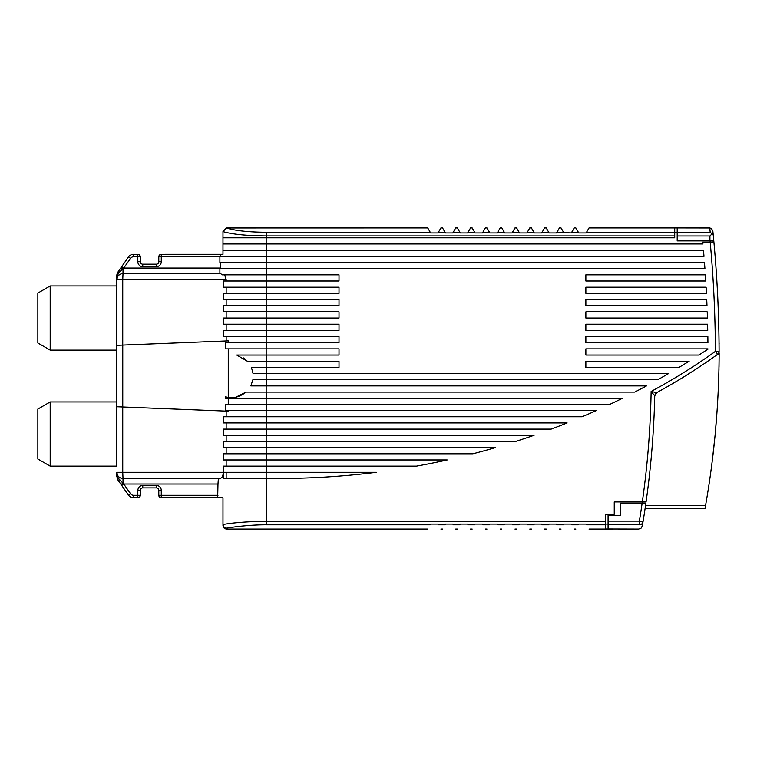 <?xml version="1.0" encoding="UTF-8"?>
<svg xmlns="http://www.w3.org/2000/svg" width="757" height="757" viewBox="0 0 757 757"><rect width="100%" height="100%" fill="white"/><g stroke="black" fill="none" stroke-linecap="round" stroke-linejoin="round"><path stroke-width="1.14" d="M50.189 285.928L116.843 285.928L116.843 350.113L50.189 350.113L37.85 342.987L37.85 293.054L50.189 285.928L50.189 350.113M50.189 466.132L116.843 466.132L116.843 401.948L50.189 401.948L50.189 466.132L37.85 459.007L37.85 409.073L50.189 401.948M116.843 401.948L116.843 350.113M116.843 285.928L116.843 282.229M117.846 272.16A6.17 6.17 0 0 0 116.843 275.529L116.843 279.759L116.843 275.529L118.073 274.119L116.843 279.759L122.748 279.759L123.013 273.589A6.17 6.17 0 0 0 118.65 275.397A6.17 6.17 0 0 1 123.013 273.589L220.618 273.589L123.013 273.589A6.17 6.17 0 0 0 116.843 279.759L116.843 345.324L118.537 345.258M121.726 266.615L123.741 268.035L119.36 272.104L117.96 272L128.501 256.935L117.96 271.99L116.843 275.529L116.843 279.759A6.17 6.17 0 0 1 118.65 275.397M116.843 466.132L116.843 406.736L118.565 406.812L116.928 406.746M220.401 268.65L220.401 268.035L123.741 268.035L130.526 258.345L128.501 256.935A6.17 6.17 0 0 1 133.563 254.305L137.821 254.305A2.47 2.47 0 0 1 140.291 256.774L140.291 261.704L137.821 261.704A4.939 4.939 0 0 0 142.761 266.644L142.761 264.174L156.339 264.174A2.47 2.47 0 0 0 158.809 261.704L158.809 256.774A2.47 2.47 0 0 1 159.528 255.024A2.47 2.47 0 0 0 158.809 256.774L161.279 256.774L161.279 254.305L220.098 254.295L164.979 254.295M710.075 240.877A1230.56 1230.56 0 0 1 710.189 242.117L702.751 242.117A1223.113 1223.113 0 0 1 702.922 243.962L222.984 243.962L222.984 254.305L220.098 254.295L220.391 256.311M219.899 478.471L218.716 478.471M118.565 345.258L228.264 340.868L228.264 342.703M116.843 345.324L116.843 406.736M118.556 406.812L228.264 411.193L228.264 410.587M118.073 477.941L116.843 476.532L116.843 472.302L118.073 477.941L123.741 484.026L217.988 484.026L218.262 480.099L219.161 478.471L123.013 478.471A6.17 6.17 0 0 1 116.843 472.302L122.748 472.302L122.748 406.973M118.65 476.664A6.17 6.17 0 0 1 116.843 472.302L117.127 478.386L117.96 480.07L119.36 479.957M119.36 272.104L118.073 274.119M142.761 264.174A2.47 2.47 0 0 1 140.291 261.704A2.47 2.47 0 0 0 142.761 264.174M161.279 254.305A2.47 2.47 0 0 0 159.528 255.024A2.47 2.47 0 0 1 161.279 254.305M222.984 243.962L222.984 231.585C232.314 234.329 246.914 235.777 266.795 235.929L266.795 232.276L430.25 232.276L430.619 232.929L438.029 232.929L438.407 232.276L445.059 232.276L445.438 232.929L452.837 232.929L453.216 232.276L459.868 232.276L460.247 232.929L467.646 232.929L468.025 232.276L474.677 232.276L475.055 232.929L482.464 232.929L482.843 232.276L489.486 232.276L489.864 232.929L497.273 232.929L497.652 232.276L504.304 232.276L504.682 232.929L512.082 232.929L512.461 232.276L519.113 232.276L519.491 232.929L526.891 232.929L527.269 232.276L533.922 232.276L534.3 232.929L541.709 232.929L542.078 232.276L548.73 232.276L549.109 232.929L556.518 232.929L556.897 232.276L571.327 232.929L571.705 232.276L578.357 232.276L578.736 232.929L586.145 232.929L589.031 227.923L677.193 227.923L677.193 232.333L608.079 232.333L677.193 232.333M266.795 348.873L225.501 348.873L225.501 342.703L266.795 342.703L266.795 348.873L339.013 348.873L339.013 355.052L236.752 355.052L247.35 361.221L243.319 357.872M266.795 410.587L225.501 410.587L225.501 404.418L266.795 404.418L266.795 410.587L596.27 410.587A777.581 777.581 0 0 1 582.114 416.757L223.523 416.757L223.523 422.936L567.125 422.936A777.581 777.581 0 0 1 551.181 429.105L223.523 429.105L223.523 435.275L534.092 435.275A777.581 777.581 0 0 1 515.621 441.445L223.523 441.445L223.523 447.614L495.4 447.614A777.581 777.581 0 0 1 472.898 453.793L223.523 453.793L223.523 459.963L447.198 459.963A777.581 777.581 0 0 1 416.492 466.132L223.523 466.132L226.163 466.132L226.163 459.963M228.264 404.418L228.264 398.248M266.795 355.052L266.795 361.221L339.013 361.221L339.013 367.391L266.795 367.391L266.795 373.561L668.592 373.561A777.581 777.581 0 0 1 657.748 379.73L266.795 379.73L266.795 385.909L646.478 385.909A777.581 777.581 0 0 1 634.754 392.079L266.795 392.079L266.795 398.248L225.501 398.248L225.501 396.744C232.408 398.911 239.269 397.349 246.091 392.079L235.768 397.226M228.264 397.368L228.264 348.873M226.163 340.953L226.163 336.534M266.795 336.534L223.523 336.534L223.523 330.364L266.795 330.364L266.795 336.534L339.013 336.534L339.013 342.703L266.795 342.703M226.163 330.364L226.163 324.195M266.795 324.195L223.523 324.195L223.523 318.025L266.795 318.025L266.795 324.195L339.013 324.195L339.013 330.364L266.795 330.364M226.163 318.025L226.163 311.846M266.795 311.846L223.523 311.846L223.523 305.677L266.795 305.677L266.795 311.846L339.013 311.846L339.013 318.025L266.795 318.025M226.163 305.677L226.163 299.507M266.795 299.507L223.523 299.507L223.523 293.338L266.795 293.338L266.795 299.507L339.013 299.507L339.013 305.677L266.795 305.677M226.163 293.338L226.163 287.168M266.795 287.168L223.523 287.168L223.523 280.989L266.795 280.989L266.795 287.168L339.013 287.168L339.013 293.338L266.795 293.338M226.163 280.989L224.801 274.819M266.795 466.132L266.795 472.302L223.523 472.302L223.523 466.132M226.163 453.793L226.163 447.614M226.163 441.445L226.163 435.275M226.163 429.105L226.163 422.936M233.459 416.757L226.163 416.757L226.163 411.108M117.543 479.389A6.17 6.17 0 0 1 117.127 478.386A6.17 6.17 0 0 0 117.543 479.389M220.401 268.035L220.401 262.48M222.984 250.141L703.471 250.141A1223.151 1223.151 0 0 1 703.991 256.311L219.899 256.311L219.899 262.48L704.474 262.48A1223.151 1223.151 0 0 1 704.928 268.65L219.899 268.65L219.899 273.589M608.079 232.333L674.724 232.437L674.724 237.793L222.984 237.793M717.551 354.39A3.7 3.7 0 0 0 719.093 351.371A1234.26 1234.26 0 0 0 713.908 242.117L710.189 242.117C713.548 278.462 715.28 314.884 715.393 351.38L717.551 354.39A580.96 580.96 0 0 1 656.669 392.656L651.134 391.445L654.748 395.826A901.01 901.01 0 0 1 646.062 501.929L642.314 501.929A897.348 897.348 0 0 1 642.144 503.159L620.418 503.159L620.418 515.498L608.079 515.498L608.079 528.992L638.662 529.077L641.065 528.197L642.324 525.916M710.151 228.056L711.665 228.879L709.763 227.971L710.208 232.333L713.189 234.471L713.378 236.496A1234.26 1234.26 0 0 1 713.596 238.729L713.624 239.051A1234.26 1234.26 0 0 1 719.046 343.337L719.131 343.347M643.024 521.772L643.034 521.705A901.01 901.01 0 0 1 643.024 521.772L643.034 521.705C642.598 523.636 641.378 524.648 639.372 524.743L639.362 524.809M266.795 472.302L376.295 472.302A777.581 777.581 0 0 1 278.529 478.471L266.795 478.471L266.795 521.166C247.624 521.573 233.014 522.69 222.984 524.516L222.984 497.765L161.279 497.765A2.47 2.47 0 0 1 158.809 495.296L158.809 490.356A2.47 2.47 0 0 0 158.081 488.606A2.47 2.47 0 0 1 158.809 490.356L161.279 490.356A4.939 4.939 0 0 0 156.339 485.417L156.339 487.887L142.761 487.887L156.339 487.887A2.47 2.47 0 0 1 158.081 488.606A2.47 2.47 0 0 0 156.339 487.887M220.618 273.589L222.227 274.819L339.013 274.819L339.013 280.989L266.795 280.989M266.795 398.248L622.519 398.248A777.581 777.581 0 0 1 609.707 404.418L266.795 404.418M266.795 392.079L246.091 392.079M226.163 466.132L416.492 466.142M223.523 472.302L122.748 472.302L123.013 478.471L220.618 478.471L222.558 476.664L223.523 472.302L223.523 478.471L266.795 478.471M220.618 478.471L219.161 478.471M123.013 478.471L123.013 483.307L120.988 484.404L117.96 480.07L128.501 495.125L121.726 485.445L123.741 484.026L130.526 493.715A3.7 3.7 0 0 0 133.563 495.296L137.821 495.296L137.821 490.356C138.115 487.357 139.761 485.71 142.761 485.417L156.339 485.417M657.748 379.73A777.581 777.581 0 0 0 668.592 373.561M713.908 242.117A1234.26 1234.26 0 0 1 719.093 351.371L715.393 351.38C694.85 366.142 673.427 379.494 651.134 391.445C650.471 428.453 647.528 465.281 642.314 501.929L614.249 501.929L614.249 514.268L605.6 514.268L605.6 529.011L613.113 529.077M585.861 336.534L707.852 336.534A1223.142 1223.142 0 0 1 707.927 342.703L585.861 342.703L585.861 336.534M707.738 330.364L585.861 330.364L585.861 324.195L707.596 324.195A1223.151 1223.151 0 0 1 707.738 330.364M585.861 311.846L707.227 311.846A1223.151 1223.151 0 0 1 707.426 318.025L585.861 318.025L585.861 311.846M706.991 305.677L585.861 305.677L585.861 299.507L706.726 299.507A1223.151 1223.151 0 0 1 706.991 305.677M585.861 287.168L706.101 287.168A1223.151 1223.151 0 0 1 706.423 293.338L585.861 293.338L585.861 287.168M705.742 280.989L585.861 280.989L585.861 274.819L705.354 274.819A1223.151 1223.151 0 0 1 705.742 280.989M585.861 361.221L689.135 361.221A777.581 777.581 0 0 1 679.038 367.391L585.861 367.391L585.861 361.221M585.861 348.873L707.975 348.873A1222.858 1222.858 0 0 1 707.975 349.128A777.581 777.581 0 0 1 698.9 355.052L585.861 355.052L585.861 348.873M712.328 233.572L709.924 235.976L709.924 240.877L677.193 240.877L677.193 232.39L709.252 232.39A1242.123 1242.123 0 0 0 709.252 232.333L710.208 232.333M222.984 231.585L226.286 227.942C235.134 230.705 248.637 232.153 266.795 232.276M226.154 228.084L223.012 231.595M605.6 524.09L608.079 524.09M713.293 235.569L712.867 231.254L711.665 228.879M713.189 234.471L712.829 231.008M713.378 236.496L713.596 238.729M719.018 340.858L719.093 350.396M222.984 524.516C223.268 526.683 224.507 527.894 226.684 528.14C233.762 526.844 252.034 524.639 266.795 524.809L266.795 521.166L605.6 521.166M217.988 484.026L217.675 497.765M133.563 497.756L137.821 497.756L133.563 497.756A6.17 6.17 0 0 1 130.706 497.065A6.17 6.17 0 0 0 133.563 497.756L133.563 495.296M252.904 379.73L250.841 385.909L252.904 379.73L266.795 379.73M251.428 367.391L253.084 373.561L251.428 367.391L266.795 367.391M266.795 361.221L247.35 361.221M266.795 373.561L253.084 373.561M266.795 385.909L250.841 385.909M709.924 240.877L713.454 240.877L713.624 239.051A4.939 4.939 0 0 1 713.624 239.978M586.514 232.276L674.724 232.333M226.116 227.961L427.733 227.923L430.25 232.276M712.905 242.117A4.939 4.939 0 0 0 713.624 240.045M712.28 353.604A577.25 577.25 0 0 0 714.646 351.92M642.144 503.159L645.882 503.159A901.01 901.01 0 0 1 643.034 521.705L639.372 521.109A897.31 897.31 0 0 0 642.144 503.159M266.795 524.809L430.213 524.809C426.92 530.506 426.92 530.506 430.213 524.809C426.92 530.506 426.92 530.506 430.213 524.809L430.619 524.09L438.029 524.09L438.435 524.809C441.728 530.506 441.728 530.506 438.435 524.809C441.728 530.506 441.728 530.506 438.435 524.809L445.021 524.809C441.728 530.506 441.728 530.506 445.021 524.809C441.728 530.506 441.728 530.506 445.021 524.809L445.438 524.09L452.837 524.09L453.254 524.809C456.547 530.506 456.547 530.506 453.254 524.809C456.547 530.506 456.547 530.506 453.254 524.809L459.83 524.809C456.547 530.506 456.547 530.506 459.83 524.809C456.547 530.506 456.547 530.506 459.83 524.809L460.247 524.09L467.646 524.09L468.063 524.809C471.356 530.506 471.356 530.506 468.063 524.809C471.356 530.506 471.356 530.506 468.063 524.809L474.648 524.809C471.356 530.506 471.356 530.506 474.648 524.809C471.356 530.506 471.356 530.506 474.648 524.809L475.055 524.09L482.464 524.09L482.871 524.809C486.164 530.506 486.164 530.506 482.871 524.809C486.164 530.506 486.164 530.506 482.871 524.809L489.457 524.809C486.164 530.506 486.164 530.506 489.457 524.809C486.164 530.506 486.164 530.506 489.457 524.809L489.864 524.09L497.273 524.09L497.68 524.809C500.973 530.506 500.973 530.506 497.68 524.809C500.973 530.506 500.973 530.506 497.68 524.809L504.266 524.809C500.973 530.506 500.973 530.506 504.266 524.809C500.973 530.506 500.973 530.506 504.266 524.809L504.682 524.09L512.082 524.09L512.498 524.809C515.782 530.506 515.782 530.506 512.498 524.809C515.782 530.506 515.782 530.506 512.498 524.809L519.075 524.809C515.791 530.506 515.791 530.506 519.075 524.809C515.791 530.506 515.791 530.506 519.075 524.809L519.491 524.09L526.891 524.09L527.307 524.809C530.6 530.506 530.6 530.506 527.307 524.809C530.6 530.506 530.6 530.506 527.307 524.809L533.884 524.809C530.6 530.506 530.6 530.506 533.884 524.809C530.6 530.506 530.6 530.506 533.884 524.809L534.3 524.09L541.709 524.09L542.116 524.809C545.409 530.506 545.409 530.506 542.116 524.809C545.409 530.506 545.409 530.506 542.116 524.809L548.702 524.809C545.409 530.506 545.409 530.506 548.702 524.809C545.409 530.506 545.409 530.506 548.702 524.809L549.109 524.09L556.518 524.09L556.925 524.809C560.218 530.506 560.218 530.506 556.925 524.809C560.218 530.506 560.218 530.506 556.925 524.809L563.511 524.809C560.218 530.506 560.218 530.506 563.511 524.809C560.218 530.506 560.218 530.506 563.511 524.809L563.927 524.09L571.327 524.09L571.743 524.809C575.027 530.506 575.027 530.506 571.743 524.809C575.027 530.506 575.027 530.506 571.743 524.809L578.32 524.809C575.036 530.506 575.036 530.506 578.32 524.809C575.036 530.506 575.036 530.506 578.32 524.809L578.736 524.09L586.145 524.09L586.552 524.809C589.845 530.506 589.845 530.506 586.552 524.809C589.845 530.506 589.845 530.506 586.552 524.809L605.6 524.809M226.163 478.471L226.163 472.302M142.761 485.417L142.761 487.887A2.47 2.47 0 0 0 140.291 490.356L140.291 495.296A2.47 2.47 0 0 1 139.572 497.037A2.47 2.47 0 0 0 140.291 495.296L137.821 495.296L137.821 497.756A2.47 2.47 0 0 0 139.572 497.037A2.47 2.47 0 0 1 137.821 497.756M128.501 495.125A6.17 6.17 0 0 0 130.706 497.065A6.17 6.17 0 0 1 128.501 495.125L130.526 493.715M655.288 393.981L656.669 392.656L654.748 395.826L655.288 393.981M445.059 232.276L442.542 227.923L440.924 227.923L438.407 232.276M459.868 232.276L457.351 227.923L455.733 227.923L453.216 232.276M474.677 232.276L472.16 227.923L470.542 227.923L468.025 232.276M489.486 232.276L486.978 227.923L485.351 227.923L482.843 232.276M504.304 232.276L501.787 227.923L500.169 227.923L497.652 232.276M519.113 232.276L516.596 227.923L514.978 227.923L512.461 232.276M533.922 232.276L531.405 227.923L529.786 227.923L527.269 232.276M548.73 232.276L546.223 227.923L544.595 227.923L542.078 232.276M563.549 232.276L561.032 227.923L559.414 227.923L556.897 232.276M578.357 232.276L575.84 227.923L574.222 227.923L571.705 232.276M674.724 232.276L674.724 227.923M677.193 227.923L709.763 227.971M645.522 505.638L705.533 505.638L705.013 508.572L645.087 508.581M717.797 354.2L719.141 354.2C719.141 339.704 719.141 339.704 719.141 354.2C718.847 405.43 714.305 455.903 705.533 505.638M719.141 354.2L719.15 352.923M719.141 354.74L719.008 366.956M718.961 369.208L718.497 383.827M717.134 409.849L715.299 432.834M714.93 436.704L712.432 459.348M712.129 461.789L710.795 471.98M128.501 256.935A6.17 6.17 0 0 1 133.563 254.305L133.563 256.774A3.7 3.7 0 0 0 130.526 258.345M156.339 264.174A2.47 2.47 0 0 0 158.809 261.704L161.279 261.704A4.939 4.939 0 0 1 156.339 266.644L156.339 264.174M137.821 261.704L137.821 254.305A2.47 2.47 0 0 1 140.291 256.774L133.563 256.774M120.988 267.666L123.013 268.754L123.013 273.589M122.748 345.088L122.748 279.759L226.163 279.759M122.766 345.088L122.766 406.973M219.899 256.774L161.279 256.774L161.279 261.704M156.339 266.644L142.761 266.644M266.18 256.311L266.18 250.141M266.795 243.962L266.795 250.141M674.724 235.929L266.795 235.929L266.795 237.793M161.279 497.756A2.47 2.47 0 0 1 158.809 495.296L161.279 495.296L161.279 497.756M266.795 453.793L266.795 459.963M266.795 441.445L266.795 447.614M266.795 429.105L266.795 435.275M266.795 416.757L266.795 422.936M266.795 256.311L266.795 262.48M266.795 268.65L266.795 274.819M266.18 237.793L266.18 243.962M608.079 524.743L639.372 524.743L639.372 521.109L608.079 521.109M645.882 503.159A901.01 901.01 0 0 1 643.034 521.705M226.684 528.14L226.684 529.077C224.46 528.878 223.22 527.648 222.984 525.377M142.761 487.887A2.47 2.47 0 0 0 140.291 490.356L137.821 490.356M266.18 392.079L266.18 385.909M266.18 379.73L266.18 373.561M266.18 367.391L266.18 361.221M266.18 355.052L266.18 348.873M266.18 336.534L266.18 342.703M266.18 416.757L266.18 410.587M266.18 398.248L266.18 404.418M266.18 324.195L266.18 330.364M266.18 311.846L266.18 318.025M266.18 299.507L266.18 305.677M266.18 287.168L266.18 293.338M266.18 274.819L266.18 280.989M266.18 459.963L266.18 466.132M266.18 447.614L266.18 453.793M266.18 435.275L266.18 441.445M266.18 422.936L266.18 429.105M161.279 490.356L161.279 495.296L217.988 495.296M266.18 268.65L266.18 262.48M718.686 353.065A3.7 3.7 0 0 0 719.093 351.371M266.18 478.471L266.18 472.302M709.924 235.976L677.193 235.976M117.96 272L116.843 275.529M117.96 480.07L117.628 479.531M642.314 525.964L642.939 522.245M226.684 529.077L427.743 529.077M589.022 529.077L609.849 529.077M440.905 529.077L442.552 529.077M455.723 529.077L457.37 529.077M470.532 529.077L472.179 529.077M485.341 529.077L486.988 529.077M500.15 529.077L501.796 529.077M514.968 529.077L516.605 529.077M529.777 529.077L531.423 529.077M544.586 529.077L546.232 529.077M559.395 529.077L561.041 529.077M574.203 529.077L575.85 529.077M705.155 507.815L705.325 506.755"/></g></svg>
